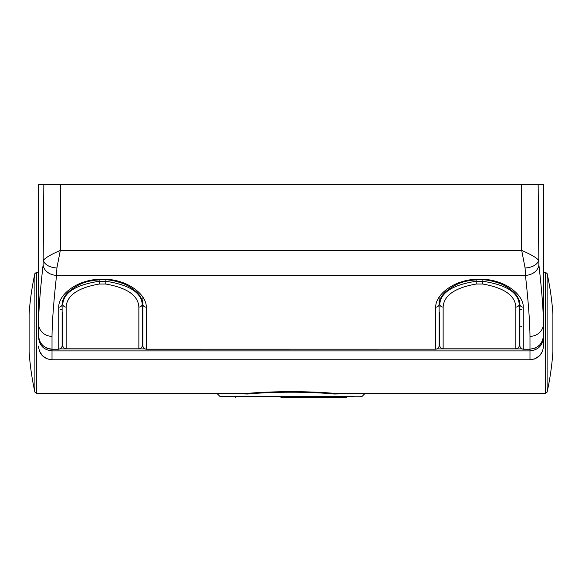 <?xml version="1.0" encoding="UTF-8"?>
<svg xmlns="http://www.w3.org/2000/svg" width="582" height="582" viewBox="0 0 582 582"><rect width="100%" height="100%" fill="white"/><g stroke="black" fill="none" stroke-linecap="round" stroke-linejoin="round"><path stroke-width="0.87" d="M353.609 396.8L221.153 396.8A2.022 2.022 0 0 1 219.72 396.211L216.948 393.432M360.847 396.8A2.022 2.022 0 0 0 362.28 396.211L365.052 393.432M359.618 393.432L334.177 394.029C309.682 391.599 272.049 391.628 247.823 394.029L222.382 393.432M547.109 392.115A276.014 276.014 0 0 0 552.893 351.834L552.893 313.858A276.014 276.014 0 0 0 547.109 273.584L547.109 392.115L545.465 393.432L545.465 272.26L543.45 272.26M29.107 351.834A276.014 276.014 0 0 0 34.891 392.115L34.891 273.584A276.014 276.014 0 0 0 29.107 313.858L29.107 351.557M545.465 393.432L335.014 393.432C309.806 391.075 271.932 391.111 246.986 393.432L36.535 393.432L36.535 272.26L38.55 272.26M221.153 396.8L228.391 396.8M334.177 394.029A2.022 1.186 90 0 1 335.014 393.432M246.986 393.432A2.022 1.186 -90 0 1 247.823 394.029M142.896 318.5L142.896 345.803C143.092 347.832 144.212 348.945 146.264 349.149L435.736 349.149L435.736 307.151C435.278 295.62 452.6 279.411 478.826 279.105L480.172 279.105C506.26 279.375 523.756 295.605 523.254 307.151L523.254 349.149C521.21 348.945 520.082 347.832 519.886 345.803L519.886 304.211L519.886 309.289L521.909 309.595M519.886 316.899L519.886 310.17M519.886 325.229L519.886 318.5M60.091 309.595L62.114 309.289L62.114 304.211L62.114 345.803C61.91 347.832 60.79 348.953 58.746 349.149L58.746 307.151C58.28 295.62 75.609 279.411 101.828 279.105L103.174 279.105C129.269 279.375 146.766 295.605 146.264 307.151A3.368 2.939 180 0 1 142.896 304.211L142.896 345.803C143.063 347.825 144.183 348.96 146.264 349.2L435.736 349.149C437.788 348.953 438.908 347.832 439.104 345.803C438.937 347.825 437.817 348.96 435.736 349.2L435.736 349.149M62.114 332.846L62.114 326.116M62.114 326.08L62.114 325.229M52.016 349.149L52.016 349.149C43.774 348.276 39.285 343.715 38.55 335.458L38.55 323.614C38.681 309.864 40.209 290.222 43.126 264.686L43.839 184.741L38.55 184.741L38.55 323.614A13.466 12.731 180 0 0 52.016 336.345L52.016 349.149L58.746 349.149M523.254 349.149L529.984 349.149L529.984 336.345C529.853 322.093 528.347 301.774 525.451 275.381L525.095 267.967L521.69 250.398L521.392 184.741L543.45 184.741L543.45 346.305C542.65 354.496 538.161 358.978 529.984 359.771L529.984 350.895L52.016 350.895C43.774 350.022 39.285 345.461 38.55 337.211L38.55 332.846M43.839 184.741L60.608 184.741L60.31 250.398L56.905 267.967L56.549 275.381C53.653 301.774 52.147 322.093 52.016 336.345M521.392 184.741L60.608 184.741M439.104 309.34L439.104 297.213M435.736 307.151A3.368 2.939 0 0 0 439.104 304.211L439.104 345.803M142.896 297.213L142.896 309.34M142.896 316.899L142.896 310.17M538.161 184.741L538.874 264.686C541.791 290.222 543.319 309.864 543.45 323.614A13.466 12.731 -0 0 1 529.984 336.345M56.905 267.967A13.466 7.726 -176.6 0 1 43.49 260.234C45.323 257.797 50.925 254.523 60.31 250.398L521.69 250.398C531.09 254.53 536.691 257.804 538.51 260.234A13.466 7.726 -3.4 0 1 525.095 267.967M538.874 264.686A13.466 10.672 -6.2 0 1 525.451 275.381L56.549 275.381A13.466 10.672 -173.8 0 1 43.126 264.686M529.984 349.149L529.984 349.149C538.212 348.298 542.7 343.729 543.45 335.458L543.45 332.846M58.746 307.151A3.368 2.939 0 0 0 62.114 304.211C62.718 296.114 68.232 290.898 78.577 285.056C84.674 281.819 92.429 280.051 101.828 279.76L103.174 279.76C108.572 279.484 115.265 280.779 123.26 283.63C125.799 284.54 128.986 286.3 132.827 288.912C137.592 292.877 141.608 295.576 142.896 304.211M523.254 307.151A3.368 2.939 180 0 1 519.886 304.211C518.598 295.576 514.583 292.877 509.817 288.912C505.976 286.3 502.79 284.54 500.251 283.63C492.263 280.779 485.563 279.484 480.172 279.76L480.172 279.105M519.217 301.272L519.231 300.428M62.769 300.428L62.783 301.272M38.55 346.305C39.336 354.474 43.825 358.963 52.016 359.771L529.984 359.771L52.016 359.771L52.016 349.2L58.746 349.2C61.132 348.633 62.252 347.498 62.114 345.803M543.341 337.211L543.45 337.211C542.693 345.482 538.212 350.044 529.984 350.895L529.984 349.2L535.28 348.094L539.609 345.075L541.471 342.631L543.217 337.989M347.483 396.8L346.203 397.259L280.902 397.259M142.219 313.232L142.896 313.232L142.219 312.563A0.677 0.677 0 0 0 142.328 312.92M62.783 312.563L62.114 313.232L62.783 313.232M142.219 323.374L142.896 319.969M105.72 284.023L99.282 284.023C77.879 287.777 66.835 295.46 66.152 307.07L66.152 348.873L138.858 348.873L138.858 307.07C138.21 295.496 127.167 287.806 105.72 284.023L105.866 281.266C129.139 284.831 141.259 292.455 142.219 304.139L142.219 314.425M138.858 307.07A3.368 2.939 -0 0 0 142.219 304.139L142.219 345.504A3.368 3.288 0 0 1 138.858 348.793L66.152 348.793A3.368 3.288 180 0 1 62.783 345.504L62.783 314.425M66.152 307.07A3.368 2.939 180 0 1 62.783 304.139C63.707 292.484 75.827 284.86 99.136 281.266L99.136 279.833M99.136 281.266L105.866 281.273M105.866 281.266L105.866 279.826M99.282 284.023L99.136 281.273M62.783 322.661A0.677 0.677 0 0 0 62.114 321.984L62.114 319.969L62.783 321.744M142.219 322.661A0.677 0.677 0 0 1 142.896 321.984A0.677 0.677 0 0 0 142.219 322.661M519.217 313.232L519.886 313.232L519.217 312.563M439.737 312.789A0.677 0.677 0 0 0 439.781 312.563L439.104 313.232L439.781 313.232M519.217 323.374L519.886 319.969L519.886 321.984A0.677 0.677 0 0 0 519.217 322.661A0.677 0.677 0 0 1 519.886 321.984M482.718 284.023L476.28 284.023C454.869 287.777 443.826 295.46 443.142 307.07L443.142 348.873L515.848 348.873L515.848 307.07C515.208 295.496 504.158 287.806 482.718 284.023L482.864 281.266C506.136 284.831 518.249 292.455 519.217 304.139L519.217 314.425M515.848 307.07A3.368 2.939 -0 0 0 519.217 304.139L519.217 345.504A3.368 3.288 0 0 1 515.848 348.793L443.142 348.793A3.368 3.288 180 0 1 439.781 345.504L439.781 314.425M443.142 307.07A3.368 2.939 180 0 1 439.781 304.139C440.705 292.484 452.818 284.86 476.134 281.266L476.134 279.833M476.134 281.266L482.864 281.273M482.864 281.266L482.864 279.826M476.28 284.023L476.134 281.273M439.104 319.969L439.781 321.744M439.781 322.661A0.677 0.677 0 0 0 439.104 321.984M219.72 396.211L362.28 396.211M146.264 307.151L146.264 349.149M101.828 279.105L101.828 279.76M103.174 279.105L103.174 279.76M478.826 279.105L478.826 279.76L480.172 279.76M519.886 326.116L521.909 326.204M439.781 332.846L439.104 332.846M439.781 339.277L439.104 339.277M142.896 339.277L142.219 339.277M60.077 348.916L144.933 348.916M437.075 348.916L521.923 348.916M142.896 332.846L142.219 332.846M62.783 332.86L62.114 332.868M519.886 332.868L519.217 332.86M142.896 315.255L142.219 315.255M62.783 315.255L62.114 315.255M519.886 315.255L519.217 315.255M439.781 315.255L439.104 315.255M34.891 392.115L36.535 393.432M34.891 273.584L36.535 272.26M547.109 273.584L545.465 272.26M439.104 304.211C439.716 296.114 445.223 290.898 455.568 285.056C461.664 281.819 469.419 280.051 478.826 279.76M38.55 335.458C37.728 340.23 43.177 349.215 52.016 349.2M519.886 345.803C520.053 347.825 521.174 348.96 523.254 349.2L529.984 349.2M62.114 336.774L62.783 337.16M142.896 337.254L142.219 337.254M439.781 337.254L439.104 337.254M519.886 336.774L519.217 337.16M39.321 350.8L42.501 355.835L47.127 358.854M534.356 359.043L539.529 355.806L542.46 351.375M234.517 396.8L235.797 397.259M138.858 348.873A3.368 3.368 0 0 0 142.219 345.504M62.783 345.504A3.368 3.368 0 0 0 66.152 348.873M515.848 348.873A3.368 3.368 0 0 0 519.217 345.504M439.781 345.504A3.368 3.368 0 0 0 443.142 348.873"/></g></svg>

